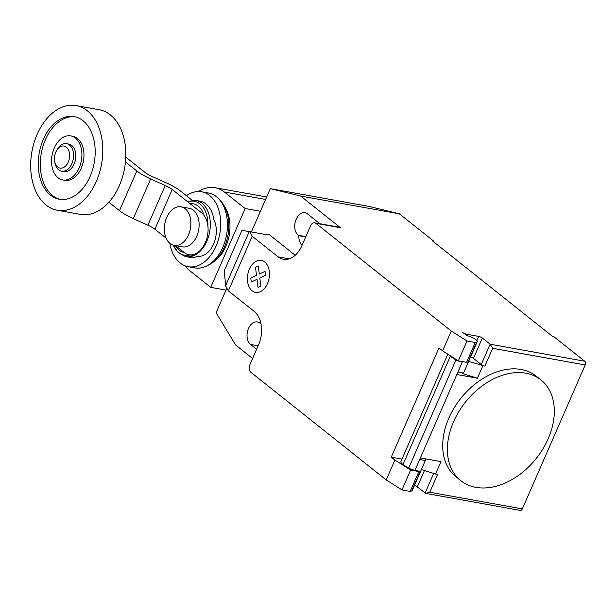 <?xml version="1.0" encoding="UTF-8"?>
<svg xmlns="http://www.w3.org/2000/svg" width="616" height="616" viewBox="0 0 616 616"><rect width="100%" height="100%" fill="white"/><g stroke="black" fill="none" stroke-linecap="round" stroke-linejoin="round"><path stroke-width="0.92" d="M56.426 150.897L57.072 149.726A13.991 9.309 100.2 0 1 66.59 143.674L68.792 144.075A13.991 9.309 100.2 0 1 71.733 145.43A13.991 9.309 100.2 0 1 74.913 161.823A13.991 9.309 100.2 0 1 63.833 171.61L61.631 171.217A13.991 9.309 100.2 0 1 58.689 169.854A13.991 9.309 100.2 0 1 54.824 162.231L54.624 160.899A11.196 7.446 100.2 0 1 56.426 150.897A11.196 7.446 100.2 0 1 66.389 147.147A11.196 7.446 100.2 0 1 68.284 162.031A11.196 7.446 100.2 0 1 57.712 166.998A11.196 7.446 100.2 0 1 54.624 160.899M66.59 143.674A13.991 9.309 100.2 0 1 69.531 145.037A13.991 9.309 100.2 0 1 72.711 161.423A13.991 9.309 100.2 0 1 61.631 171.217M76.145 105.59L99.176 109.733A53.169 35.366 100.2 0 1 110.356 114.907A53.169 35.366 100.2 0 1 122.445 177.185A53.169 35.366 100.2 0 1 80.342 214.391L57.311 210.241A53.169 35.366 100.2 0 1 46.123 205.066A53.169 35.366 100.2 0 1 34.042 142.789A53.169 35.366 100.2 0 1 76.145 105.59A53.169 35.366 100.2 0 1 87.326 110.764A53.169 35.366 100.2 0 1 99.415 173.042A53.169 35.366 100.2 0 1 57.311 210.241M75.183 116.817A41.973 27.92 -79.8 0 0 45.415 139.701A41.973 27.92 -79.8 0 0 60.322 199.384M90.09 176.499A41.973 27.92 100.2 0 1 59.29 199.23A41.973 27.92 100.2 0 1 43.359 139.332A41.973 27.92 100.2 0 1 74.159 116.601A41.973 27.92 100.2 0 1 90.09 176.499M62.763 179.949L64.819 180.319A22.384 14.892 -79.8 0 0 81.243 168.199A22.384 14.892 -79.8 0 0 72.75 136.251L70.694 135.882A22.384 14.892 -79.8 0 0 54.262 148.002A22.384 14.892 -79.8 0 0 62.763 179.949A22.384 14.892 -79.8 0 0 79.187 167.829A22.384 14.892 -79.8 0 0 70.694 135.882M170.031 243.489A19.589 13.028 -79.8 0 0 174.151 245.391A19.589 13.028 -79.8 0 0 189.666 231.685A19.589 13.028 -79.8 0 0 185.208 208.747A19.589 13.028 -79.8 0 0 181.089 206.837A19.589 13.028 -79.8 0 0 165.581 220.543A19.589 13.028 -79.8 0 0 170.031 243.489M181.089 206.837L189.32 208.316A19.589 13.028 100.2 0 1 193.439 210.225A19.589 13.028 100.2 0 1 197.89 233.171A19.589 13.028 100.2 0 1 182.375 246.877L174.151 245.391M125.772 157.119L145.053 172.449A11.381 2.864 23.6 0 0 152.067 176.453L166.744 183.067A23.716 5.968 -156.4 0 1 180.465 190.999L192.146 200.285M108.87 202.24L119.481 210.68A23.562 5.929 23.6 0 0 133.295 218.642L147.886 225.225A11.45 2.88 -156.4 0 1 154.893 229.221L166.112 238.146M175.537 245.645L184.23 252.552A22.384 14.892 100.2 0 0 188.935 254.731A22.384 14.892 100.2 0 0 206.66 239.07A22.384 14.892 100.2 0 0 201.578 212.843L172.241 189.52A11.45 2.88 23.6 0 0 165.234 185.516L150.643 178.933A23.562 5.929 -156.4 0 1 136.829 170.971L119.481 210.68M136.829 170.971L125.448 161.923M172.241 189.52L154.893 229.221M173.204 245.168L178.178 252.56L185.231 256.464A28.544 18.988 -79.8 0 0 185.916 256.61L189.836 257.319A28.544 18.988 -79.8 0 0 197.767 256.302A22.384 14.892 -79.8 0 0 213.59 244.09A22.384 14.892 -79.8 0 0 213.844 219.504A28.544 18.988 -79.8 0 0 205.952 203.911A28.544 18.988 -79.8 0 0 199.954 201.132L196.027 200.423A28.544 18.988 -79.8 0 0 195.341 200.323L187.349 201.532M165.234 185.516L147.886 225.225M175.329 245.607A24.732 16.455 -79.8 0 0 179.102 250.034A24.732 16.455 -79.8 0 0 184.022 252.391M203.319 213.159A24.732 16.455 -79.8 0 0 198.267 206.175A24.732 16.455 -79.8 0 0 190.005 203.65M173.312 245.199A27.397 18.226 -79.8 0 0 178.725 252.522A27.397 18.226 -79.8 0 0 190.028 254.932M207.885 225.987A27.397 18.226 -79.8 0 0 199.954 203.927A27.397 18.226 -79.8 0 0 187.695 201.809M185.916 256.61A28.544 18.988 -79.8 0 0 206.86 241.156A28.544 18.988 -79.8 0 0 202.033 203.203A28.544 18.988 -79.8 0 0 196.027 200.423M169.808 243.305A38.053 25.318 -79.8 0 0 180.149 262.978A38.053 25.318 -79.8 0 0 188.157 266.682A38.053 25.318 -79.8 0 0 218.287 240.048A38.053 25.318 -79.8 0 0 209.64 195.472A38.053 25.318 -79.8 0 0 201.632 191.769A38.053 25.318 -79.8 0 0 186.432 195.749M188.157 266.682L194.902 267.891A38.053 25.318 -79.8 0 0 206.737 265.958A38.053 25.318 -79.8 0 0 226.557 234.919A38.053 25.318 -79.8 0 0 218.795 198.922A38.053 25.318 -79.8 0 0 216.385 196.689A38.053 25.318 -79.8 0 0 208.385 192.985L201.632 191.769M206.737 265.958L209.101 264.764A36.282 24.132 -79.8 0 0 213.19 262.17A36.282 24.132 -79.8 0 0 223.523 204.72A36.282 24.132 -79.8 0 0 220.605 200.87L218.795 198.922M213.19 262.17L215.469 260.399A33.611 22.361 -79.8 0 0 225.048 207.176L223.523 204.72M198.568 191.499A44.429 29.56 100.2 0 1 215.061 187.711A44.429 29.56 100.2 0 1 224.409 192.03L245.16 208.531L210.726 287.349L189.974 270.84A44.429 29.56 100.2 0 1 185.185 265.858M260.414 211.28L245.16 208.531M225.987 290.09L210.726 287.349M475.914 487.372A64.372 45.245 128.5 0 0 542.896 448.925A64.372 45.245 128.5 0 0 540.917 379.903A64.372 45.245 128.5 0 0 525.795 373.196A64.372 45.245 128.5 0 0 479.371 388.072A64.372 45.245 128.5 0 0 460.791 480.665A64.372 45.245 128.5 0 0 475.914 487.372M460.791 480.665L456.117 476.946A64.372 45.245 -51.5 0 1 474.697 384.353A64.372 45.245 -51.5 0 1 521.121 369.477A64.372 45.245 -51.5 0 1 536.251 376.184L540.917 379.903M419.827 459.22A7.276 1.833 23.6 0 0 425.633 459.813A7.276 1.833 23.6 0 0 425.263 458.774M228.367 290.852L225.772 286.24L224.216 270.94L241.942 230.376L249.626 231.639L252.221 236.259L228.367 290.852L254.269 311.45A25.187 16.755 -79.8 0 1 258.528 344.937L249.857 364.788A5.598 3.727 100.2 0 0 250.804 372.233L386.224 479.926L401.963 489.913L410.194 491.391L418.865 471.54L420.366 471.094A7.276 1.833 -156.4 0 1 415.061 470.147M410.194 491.391L411.696 490.952A7.276 1.833 23.6 0 0 412.189 490.59L425.633 459.813M465.989 335.127L466.397 334.188A2.795 0.701 -156.4 0 1 462.785 332.578L467.275 335.712A7.276 1.833 -156.4 0 1 475.922 339.739A7.276 1.833 -156.4 0 1 477.238 341.688A7.276 1.833 -156.4 0 1 476.753 342.049L475.244 342.488L467.02 341.01L451.282 331.023L442.604 350.881L458.35 360.868L467.02 341.01M295.218 255.27L269.146 234.534L267.629 234.881L249.626 231.639M252.221 236.259L278.116 256.857A25.187 16.755 -79.8 0 0 283.414 259.305A25.187 16.755 -79.8 0 0 301.894 245.669L310.572 225.81A5.598 3.727 100.2 0 1 314.676 222.784A5.598 3.727 100.2 0 1 315.854 223.331L451.282 331.023M386.224 479.926L394.902 460.075L391.26 457.18L401.971 459.105M442.604 350.881L438.969 347.986L391.26 457.18M466.397 334.188L478.732 336.413L476.884 340.656M522.314 508.893L429.783 492.246L425.795 493.408L520.258 510.41A2.795 1.863 -79.8 0 0 522.314 508.893L585.2 364.957A2.795 1.863 -79.8 0 0 584.73 361.238L490.136 344.213L482.351 338.022A2.795 0.701 23.6 0 0 478.732 336.413M468.637 361.369L484.861 366.173A2.795 0.701 -156.4 0 1 481.25 364.564L473.458 358.366A2.795 0.701 23.6 0 0 470.578 356.941M462.246 372.903A7.554 1.902 -156.4 0 1 462.978 373.704L463.371 372.796M482.813 365.804L477.392 378.209L456.841 374.513L462.262 362.108L461.084 361.353M458.35 360.868L466.574 362.347L475.244 342.488M466.574 362.347L468.075 361.9L476.753 342.049M457.996 371.872A7.276 1.833 23.6 0 0 463.794 372.464L477.238 341.688M425.587 459.274L425.772 458.866M414.414 485.493A2.795 0.701 -156.4 0 1 417.294 486.925L425.795 493.408M447.817 354.185L400.954 461.43A12.312 3.095 23.6 0 0 403.003 464.58L408.639 468.152L455.909 359.952L450.273 356.379L403.003 464.58M450.273 356.379A12.312 3.095 -156.4 0 1 448.61 354.685M408.639 468.152A8.393 2.11 23.6 0 0 414.968 470.301L420.412 457.896L440.956 461.6L435.535 474.004L437.591 474.374L429.783 492.246M462.262 362.108L462.239 362.1A8.393 2.11 -156.4 0 1 455.909 359.952M401.963 489.913L410.641 470.062L394.902 460.075M418.865 471.54L410.641 470.062M477.392 378.209L462.978 373.704M421.367 469.569L435.535 474.004M481.25 364.564L490.136 344.213L492.669 348.302L585.2 364.957M314.676 222.784L339.354 227.227A5.598 3.727 100.2 0 1 340.533 227.766L315.854 223.331M251.382 231.955L270.309 188.642L300.654 196.057L340.533 227.766M252.606 358.489L235.597 344.96L216.093 312.728L226.842 288.134M319.881 223.724L307.546 213.906A12.035 8.008 -79.8 0 0 305.012 212.736A12.035 8.008 -79.8 0 0 295.488 221.159A12.035 8.008 -79.8 0 0 298.221 235.25L298.791 235.705A12.035 8.008 -79.8 0 0 302.156 245.068M260.861 323.207A12.035 8.008 -79.8 0 0 260.406 323.562L259.837 323.107A12.035 8.008 -79.8 0 0 257.311 321.937A12.035 8.008 -79.8 0 0 247.778 330.353A12.035 8.008 -79.8 0 0 250.512 344.444L256.618 349.303M584.73 361.238L553.568 336.459L552.336 336.236L432.393 240.848L433.625 241.072L399.353 213.821L369.007 206.406L270.309 188.642M260.406 323.562L260.961 323.654M298.791 235.705L305.705 236.952M300.654 196.057L399.353 213.821M433.625 241.072L433.379 241.634M265.057 271.371L265.558 275.298L259.806 278.009L260.845 286.094L258.05 287.41L257.018 279.31L251.266 282.02L250.774 278.085L256.518 275.39L255.486 267.29L258.273 265.981L259.305 274.074L265.057 271.371M264.726 261.969A16.255 10.819 -79.8 0 0 247.44 277.362A16.255 10.819 -79.8 0 0 263.117 289.828A16.255 10.819 -79.8 0 0 264.726 261.969M150.643 178.933L133.295 218.642M265.588 199.445L224.409 192.03M420.366 471.094L411.696 490.952M249.241 231.578L225.695 285.478M289.235 258.851L278.116 256.857M473.458 358.366L482.351 338.022M424.455 470.539L417.294 486.925M414.968 470.301L462.239 362.1M433.687 473.427L425.086 493.116M484.861 366.173L492.669 348.302M250.512 344.444L258.142 345.822M298.221 235.25L305.852 236.629M188.935 254.731L193.817 255.609M266.659 196.997L215.061 187.711"/></g></svg>
